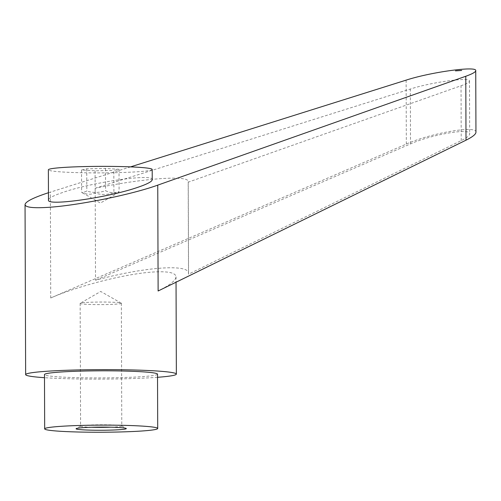 <?xml version="1.0" encoding="UTF-8"?>
<svg xmlns="http://www.w3.org/2000/svg" width="501" height="501" viewBox="0 0 501 501"><rect width="100%" height="100%" fill="white"/><g stroke="black" fill="none" stroke-linecap="round" stroke-linejoin="round"><path stroke-width="0.38" stroke-dasharray="2.5 1.88" d="M152.198 169.444A51.916 3.263 -0.2 0 1 119.914 172.576A51.916 3.263 -0.2 0 1 63.201 172.037A51.916 3.263 -0.2 0 1 48.372 169.808M152.235 179.69C154.264 173.321 93.017 181.976 63.276 192.265L57.903 194.188C51.709 196.599 48.566 198.546 48.478 200.024M157.527 377.297A75.357 4.734 -0.2 0 1 153.738 377.56A75.357 4.734 -0.2 0 1 44.495 377.691M130.548 166.877L48.453 192.722M475.95 132.27C477.466 125.056 431.211 132.884 406.342 144.056L50.726 297.976C78.901 285.589 126.471 273.552 153.369 272.005C168.104 271.141 175.651 272.732 176.02 276.765C175.807 280.441 169.839 285.182 158.122 290.993M157.521 374.166A56.519 3.551 -0.2 0 1 140.556 376.758A56.519 3.551 -0.2 0 1 79.108 377.71A56.519 3.551 -0.2 0 1 44.483 374.56M110.727 427.19A20.597 1.296 179.8 0 0 115.593 426.952A20.597 1.296 179.8 0 0 121.781 426.007A20.597 1.296 179.8 0 0 121.655 425.863A20.597 1.296 179.8 0 0 108.11 424.835A20.597 1.296 179.8 0 0 86.767 425.205A20.597 1.296 179.8 0 0 80.705 426.007A20.597 1.296 179.8 0 0 80.586 426.151A20.597 1.296 179.8 0 0 91.645 427.253M86.341 302.46A20.597 1.296 -0.2 0 1 107.684 302.09A20.597 1.296 -0.2 0 1 121.229 303.118A20.597 1.296 -0.2 0 1 121.348 303.262A20.597 1.296 -0.2 0 1 115.167 304.207A20.597 1.296 -0.2 0 1 92.773 304.552A20.597 1.296 -0.2 0 1 80.154 303.406A20.597 1.296 -0.2 0 1 80.279 303.262A20.597 1.296 -0.2 0 1 86.341 302.46M113.902 192.728L117.247 193.33L119.1 191.545C114.792 193.161 110.583 193.029 106.481 191.138L105.561 190.724C99.323 192.854 93.08 192.979 86.83 191.088L82.427 192.841L81.632 192.278L82.552 192.691C86.654 194.582 90.856 194.714 95.165 193.098C101.421 194.989 107.665 194.864 113.902 192.728L113.821 170.446L119.019 169.263L105.486 168.442L86.748 168.806L81.55 169.996L95.09 170.816L113.821 170.446M95.196 188.238L410.319 89.053C431.461 82.158 470.783 76.822 469.493 81.012C469.387 82.195 466.569 83.773 461.033 85.752L188.188 182.195L188.244 181.738C189.347 174.987 143.906 178.156 95.196 188.238L95.516 280.241C144.213 266.895 189.654 263.62 188.57 273.527L188.508 274.197L461.221 140.612C466.757 137.863 469.575 135.627 469.675 133.892C470.965 127.755 431.643 134.412 410.507 143.906L95.516 280.241M461.709 70.466L455.44 70.873M188.508 274.197L188.188 182.195M81.55 169.996L81.632 192.278M86.748 168.806L86.83 191.088M95.09 170.816L95.165 193.098M119.019 169.263L119.1 191.545M105.486 168.442L105.561 190.724M50.726 297.976L50.357 192.115M410.507 143.906L410.319 89.053M461.221 140.612L461.033 85.752M406.342 144.056L406.117 80.135M121.348 303.262L121.781 426.007M80.705 426.007L76.221 428.599M121.229 303.118L100.714 291.463L80.279 303.262M82.427 192.841L100.4 203.055L117.247 193.33M469.493 81.012L469.675 133.892M188.244 181.738L188.57 273.527M121.655 425.863L126.158 428.424M80.154 303.406L80.586 426.151M176.02 276.765L176.039 282.213"/><path stroke-width="0.75" d="M48.372 169.808A51.916 3.263 -0.2 0 1 80.661 166.676A51.916 3.263 -0.2 0 1 137.368 167.221A51.916 3.263 -0.2 0 1 152.198 169.444L152.235 179.69C152.022 181.606 147.087 184.193 137.437 187.449C107.696 197.732 46.449 206.393 48.478 200.024L48.372 169.808M44.495 377.691A75.357 4.734 -0.2 0 1 25.645 374.629A75.357 4.734 -0.2 0 1 48.265 371.166A75.357 4.734 -0.2 0 1 130.185 369.901A75.357 4.734 -0.2 0 1 176.358 374.103A75.357 4.734 -0.2 0 1 157.527 377.297M48.453 192.722C33.216 197.72 25.419 201.684 25.05 204.615C25.413 207.351 32.96 208.272 47.695 207.376C77.167 205.648 131.174 194.732 157.752 185.138L465.78 76.258C472.299 73.929 475.618 72.069 475.737 70.685C477.259 65.75 430.998 72.031 406.117 80.135L130.548 166.877M140.743 431.079A56.519 3.551 -0.2 0 1 79.302 432.031A56.519 3.551 -0.2 0 1 44.67 428.881A56.519 3.551 -0.2 0 1 61.636 426.282A56.519 3.551 -0.2 0 1 123.083 425.33A56.519 3.551 -0.2 0 1 157.709 428.487A56.519 3.551 -0.2 0 1 140.743 431.079M44.67 428.881L44.483 374.56A56.519 3.551 -0.2 0 1 61.448 371.967A56.519 3.551 -0.2 0 1 122.889 371.016A56.519 3.551 -0.2 0 1 157.521 374.166L157.709 428.487M118.768 429.745A25.119 1.578 -0.2 0 1 90.211 430.14A25.119 1.578 -0.2 0 1 76.221 428.599A25.119 1.578 -0.2 0 1 83.611 427.616A25.119 1.578 -0.2 0 1 109.644 427.165A25.119 1.578 -0.2 0 1 126.158 428.424A25.119 1.578 -0.2 0 1 118.768 429.745M91.645 427.253A20.597 1.296 179.8 0 0 110.727 427.19M455.44 70.873L461.709 70.466A40.813 5.261 169 0 0 455.44 70.873M475.737 70.685L475.95 132.27C475.831 134.312 472.518 136.948 466.005 140.18L158.122 290.993L157.752 185.138M466.005 140.18L465.78 76.258M25.05 204.615L25.645 374.629M176.039 282.213L176.358 374.103"/></g></svg>

